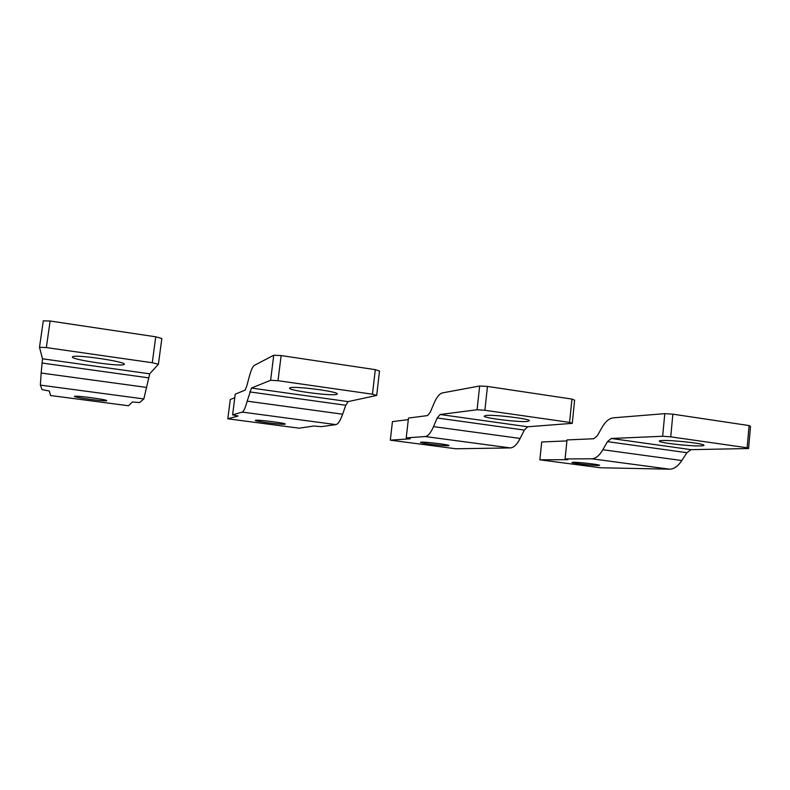 <?xml version="1.0" encoding="UTF-8"?>
<svg xmlns="http://www.w3.org/2000/svg" width="790" height="790" viewBox="0 0 790 790"><rect width="100%" height="100%" fill="white"/><g stroke="black" fill="none" stroke-linecap="round" stroke-linejoin="round"><path stroke-width="1.19" d="M430.293 412.192L427.548 415.589L408.479 418.058L406.218 437.887L425.198 436.534L510.389 447.92C513.757 447.693 517.015 444.543 520.156 438.45L524.333 430.086L527.72 426.778L572.276 423.351L574.616 400.184L571.95 399.069L487.46 386.428L484.882 410.277L477.081 409.763L479.658 386.004L442.499 392.887C439.497 393.608 436.633 397.173 433.898 403.581L430.293 412.192M520.156 438.45L433.522 426.61L437.196 417.979L440.089 414.503L477.081 409.763M433.522 426.61C430.757 432.91 427.983 436.218 425.198 436.534M510.389 447.92L455.899 448.779L390.309 440.158L410.237 438.806L406.218 437.887M448.177 445.718L449.006 445.491C448.918 444.632 425.218 441.798 421.188 442.163L420.468 442.37C420.487 443.22 443.694 446.024 448.177 445.718M390.309 440.158L392.442 421.613L408.302 419.638M527.631 421.445C519.307 422.383 485.386 418.344 484.151 416.261L485.682 415.5C492.891 414.404 527.829 418.453 529.448 420.576L527.631 421.445M487.46 386.428L479.658 386.004M571.95 399.069L569.59 422.383L484.882 410.277M569.59 422.383L572.276 423.351M246.658 386.419L245.019 390.161L235.232 394.161L232.596 414.878L242.244 412.094L335.918 424.605C338.061 424.191 340.293 420.724 342.633 414.197L345.763 405.26L348.104 401.616L376.672 395.425L379.506 371.043L375.309 369.651L281.131 355.569L278.011 380.701L270.615 380.276L273.735 355.243L254.291 365.405C252.721 366.392 250.993 370.322 249.127 377.195L246.658 386.419M342.633 414.197L247.191 401.162L251.437 388.068L270.615 380.276M247.191 401.162C245.315 407.916 243.666 411.56 242.244 412.094M335.918 424.605L321.382 426.649L313.778 426.027L299.143 428.18L227.806 418.809L238.096 416.004L232.596 414.878M284.973 424.181L285.249 424.072C286.622 423.203 257.708 419.529 255.535 420.3L255.338 420.389C253.906 421.258 282.257 424.882 284.973 424.181M227.806 418.809L230.275 399.493L234.778 397.745M336.599 394.398C331.079 396.225 287.57 390.428 289.604 388.107L290.058 387.811C294.216 385.767 338.89 391.603 337.291 393.963L336.599 394.398M281.131 355.569L273.735 355.243M375.309 369.651L372.446 394.2L278.011 380.701M372.446 394.2L376.672 395.425M597.408 435.646L593.754 438.746L567.013 439.931L565.087 458.951L591.759 458.793L669.574 469.181C673.959 469.132 678.037 466.238 681.829 460.531L686.865 452.69L691.112 449.668L748.574 448.532L750.5 426.462L749.088 425.563L672.863 414.167L670.74 436.85L662.652 436.258L664.785 413.654L613.326 417.831C609.169 418.335 605.367 421.584 601.931 427.578L597.408 435.646M681.829 460.531L602.839 449.737L607.461 441.65L611.302 438.48L662.652 436.258M602.839 449.737C599.353 455.632 595.66 458.654 591.759 458.793M669.574 469.181L600.361 467.759L539.856 459.81L567.842 459.681L565.087 458.951M598.149 465.507L599.649 465.241C598.741 464.461 578.586 462.15 573.303 462.229L571.94 462.486C572.78 463.266 592.49 465.537 598.149 465.507M539.856 459.81L541.703 441.975L566.914 440.909M700.424 445.906C690.391 446.271 662.188 443.18 659.581 441.442C658.672 440.938 659.611 440.632 662.395 440.514C671.52 440.03 700.671 443.131 703.594 444.908C704.7 445.481 703.633 445.807 700.424 445.906M672.863 414.167L664.785 413.654M749.088 425.563L747.152 447.772L670.74 436.85M747.152 447.772L748.574 448.532M146.831 387.456L41.159 373.028L40.349 385.115L42.058 389.618L49.306 390.991L50.6 395.523L128.474 405.754L132.404 402.001L139.593 402.545L143.839 398.94L149.705 373.818L158.405 364.249L161.841 338.525L155.749 336.807L50.126 321.017L46.343 347.58L39.5 347.274L43.282 320.819L50.126 321.017M41.159 373.028L42.522 358.798L39.5 347.274M106.68 400.658C108.299 399.75 76.512 395.425 74.606 396.303L74.448 396.402C73.697 397.439 104.991 401.636 106.561 400.728L106.68 400.658M124.247 364.338L123.931 364.565C120.287 366.846 71.327 359.707 72.334 356.991L72.858 356.586C77.716 354.434 127.467 361.998 124.247 364.338M155.749 336.807L152.282 362.728L46.343 347.58M152.282 362.728L158.405 364.249M440.089 414.503L527.72 426.778M437.196 417.979L524.333 430.086M251.437 388.068L348.104 401.616M249.709 391.909L345.763 405.26M611.302 438.48L691.112 449.668M607.461 441.65L686.865 452.69M42.522 358.798L149.705 373.818M42.235 363.054L148.668 377.857M40.349 385.115L143.839 398.94M659.581 441.442L659.64 440.82M123.931 364.565L124.03 363.864"/></g></svg>
